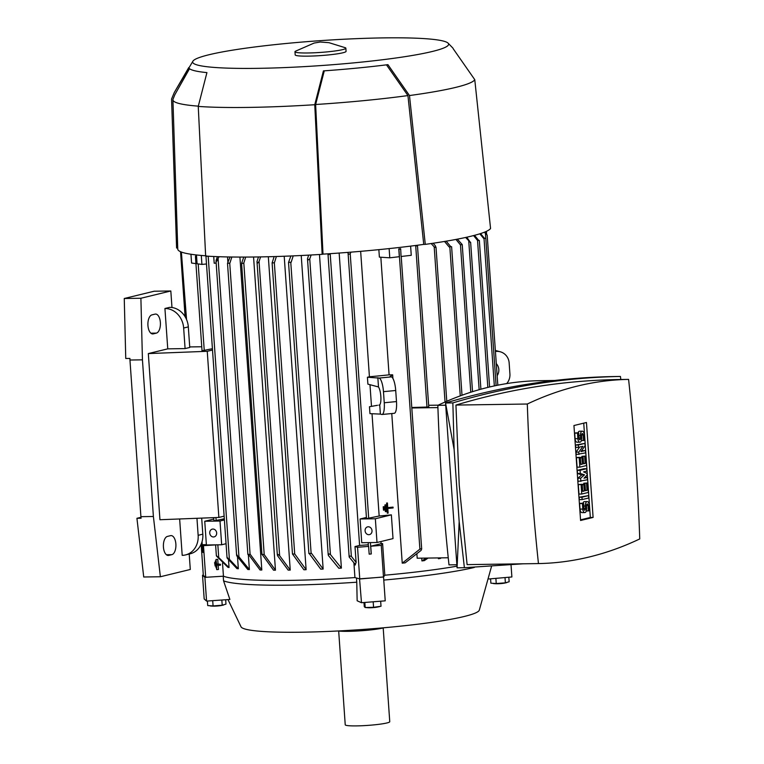 <?xml version="1.0" encoding="UTF-8"?>
<svg xmlns="http://www.w3.org/2000/svg" width="764" height="764" viewBox="0 0 764 764"><rect width="100%" height="100%" fill="white"/><g stroke="black" fill="none" stroke-linecap="round" stroke-linejoin="round"><path stroke-width="1.15" d="M337.994 630.978A25.498 2.473 -4 0 0 360.13 630.835A25.498 2.473 -4 0 0 383.041 627.979A25.498 2.473 -4 0 0 383.862 627.769M338.681 631.054L345.232 724.807A22.309 2.168 -4 0 0 361.945 725.733A22.309 2.168 -4 0 0 386.909 722.964A22.309 2.168 -4 0 0 389.755 721.693L383.194 627.941M228.006 599.587L241.061 626.881A119.528 11.594 -4 0 0 301.837 632.2A119.528 11.594 -4 0 0 464.159 616.5A119.528 11.594 -4 0 0 479.286 610.226L491.472 566.611M223.222 576.218L223.546 580.821L229.888 599.453L206.566 601.096L204.179 598.947L202.527 575.216L204.905 577.364L206.566 601.096M223.546 580.821A136.183 13.217 -4 0 0 290.291 585.119A136.183 13.217 -4 0 0 356.759 582.206L356.463 577.995M380.949 541.533L381.102 543.701A136.269 13.217 -4 0 0 382.602 543.567L384.808 575.206L383.49 577.03L359.548 578.845L361.496 602.72L357.151 600.781L356.759 582.206M383.776 580.077A136.183 13.217 -4 0 0 474.32 567.451M201.218 545.181L201.018 544.474M201.218 545.19L201.744 546.193M448.248 557.768L417.192 558.217L416.934 554.483M385.744 504.842L385.734 504.842A136.269 13.217 176 0 1 384.913 504.918L385.381 511.67L386.212 511.594L385.744 504.842L384.922 504.918L385.4 511.67M387.74 507.621L387.415 502.979A136.269 13.217 176 0 1 386.603 503.056L387.31 513.188L386.603 503.056L387.415 502.979L387.74 507.621L388.561 507.544A136.269 13.217 176 0 1 387.74 507.621M393.049 507.105L393.03 507.105A136.269 13.217 176 0 1 388.561 507.544L393.049 507.105L393.107 507.955L387.806 508.461L388.131 513.102L387.31 513.188M387.797 508.461A136.269 13.217 -4 0 0 388.618 508.385M384.063 506.704L384.044 506.694A136.269 13.217 176 0 1 383.222 506.771L383.48 510.161L384.302 510.075L384.063 506.704L383.251 506.78L383.48 510.161M441.229 557.863L440.417 558.427A136.269 13.217 176 0 1 438.374 558.723L438.326 557.911M428.117 558.054L424.335 560.614A136.269 13.217 176 0 1 421.919 560.919L421.728 558.15M402.236 563.163L419.894 549.144L421.489 548.657L421.165 550.338L405.149 562.848A136.269 13.217 176 0 1 402.236 563.163L391.77 413.544M372.011 413.735L379.164 516.006L366.5 518.641L348.021 252.378M391.359 514.86L375.344 518.756L360.083 518.985L361.744 542.717L377.005 542.497L393.021 538.601L391.359 514.86A136.269 13.217 176 0 1 379.164 516.006M456.958 566.172A136.269 13.217 176 0 1 384.808 575.206M456.862 564.768L448.993 564.882A1103.13 543.204 -90.8 0 1 441.993 485.455A1103.13 543.204 -90.8 0 1 437.839 405.34A946.691 466.174 -90.8 0 1 539.126 380.701L554.473 380.472M445.698 405.216L437.839 405.34M459.174 521.688L457.073 567.824L445.546 403C500.869 386.46 556.727 377.645 613.12 376.566L620.435 376.451C564.033 377.54 508.175 386.355 452.861 402.895L454.131 449.538L459.174 521.688L464.388 567.709L523.034 563.803M620.826 379.498L620.435 376.451M628.591 379.393L617.713 379.546C563.269 380.529 509.34 389.038 455.946 405.073L459.24 485.207L467.1 564.625L538.458 563.574A946.691 466.174 89.2 0 0 639.745 538.935A1103.13 543.204 89.2 0 0 635.6 458.82A1103.13 543.204 89.2 0 0 628.591 379.393A946.691 466.174 89.2 0 0 527.303 404.022A1103.13 543.204 89.2 0 0 531.448 484.147A1103.13 543.204 89.2 0 0 538.458 563.574M527.303 404.022L455.946 405.073M586.456 422.492L593.103 517.429L580.583 520.475L573.945 425.529L586.456 422.492M578.978 454.484L578.806 452.107L582.942 446.281L578.482 447.36L578.31 444.992L584.918 443.387L585.081 445.756L580.946 451.591L585.415 450.502L585.577 452.88L576.199 454.523L576.037 452.154L579.628 447.083M578.482 447.36L575.703 447.408L575.54 445.03L584.918 443.387M581.49 450.827L585.415 450.502M587.296 477.404L587.459 479.782L578.081 481.425L577.861 478.264L581.776 474.893L577.527 473.518L577.307 470.347L583.916 468.743L586.685 468.704L586.857 471.073L583.553 471.875L587.019 473.451L587.134 475.027L583.992 478.207L587.296 477.404L584.746 477.443M582.13 499.58L579.351 499.627L579.188 497.249L588.566 495.597L588.738 497.975L582.13 499.58L581.958 497.211L579.188 497.249M583.572 503.256L582.407 503.533L582.789 509.072A3.982 1.958 89.2 0 0 584.794 512.587L582.015 512.625A3.982 1.958 -90.8 0 1 580.019 509.12L579.628 503.581L580.793 503.295L583.572 503.256L583.954 508.795A1.595 0.783 89.2 0 0 584.756 510.199A1.595 0.783 89.2 0 0 585.51 508.413L585.348 506.045L583.763 506.064M582.903 503.266A3.982 1.958 -90.8 0 1 584.46 501.623L587.229 501.585A3.982 1.958 89.2 0 0 585.348 506.045M581.738 494.041L578.969 494.088L578.3 484.586L582.244 484.261L582.741 491.386L584.298 491.013L583.849 484.682L585.023 484.395L585.463 490.727L587.019 490.345L586.523 483.23L583.744 483.268L587.688 482.943L588.347 492.436L581.738 494.041L581.079 484.548L582.244 484.261M583.82 484.414L583.744 483.268M579.857 467.148L577.087 467.186L576.419 457.693L577.584 457.407L580.363 457.369L580.86 464.483L582.416 464.111L581.967 457.779L583.142 457.493L583.581 463.824L585.138 463.442L584.641 456.328L581.862 456.366L585.807 456.041L586.466 465.534L579.857 467.148L579.198 457.646L580.363 457.369M581.939 457.512L581.862 456.366M578.644 432.835L577.479 433.121L577.87 438.66A3.982 1.958 89.2 0 0 579.866 442.175L577.097 442.213A3.982 1.958 -90.8 0 1 575.091 438.698L574.709 433.159L575.875 432.882L578.644 432.835L579.036 438.374A1.595 0.783 89.2 0 0 579.838 439.777A1.595 0.783 89.2 0 0 580.592 438.001L580.42 435.623L578.845 435.652M577.976 432.844A3.982 1.958 -90.8 0 1 579.532 431.211L582.311 431.173A3.982 1.958 89.2 0 0 580.42 435.623M583.734 423.151L590.324 517.476L580.544 519.854M579.866 442.175A3.982 1.958 89.2 0 0 581.757 437.715L581.585 435.346A1.595 0.783 89.2 0 1 582.34 433.56A1.595 0.783 89.2 0 1 583.142 434.964L583.534 440.503L584.699 440.217L584.307 434.678A3.982 1.958 89.2 0 0 582.311 431.173M577.479 433.121L574.709 433.159M583.534 440.503L581.423 440.532M584.641 456.328L585.807 456.041M585.138 463.442L583.553 463.471M583.142 457.493L580.373 457.531M581.967 457.779L580.392 457.798M582.416 464.111L580.831 464.13M579.198 457.646L576.419 457.693M586.523 483.23L587.688 482.943M587.019 490.345L585.434 490.373M585.023 484.395L582.254 484.433M583.849 484.682L582.273 484.701M584.298 491.013L582.712 491.032M581.079 484.548L578.3 484.586M584.794 512.587A3.982 1.958 89.2 0 0 586.676 508.127L586.513 505.758A1.595 0.783 89.2 0 1 587.268 503.973A1.595 0.783 89.2 0 1 588.07 505.376L588.452 510.915L589.617 510.639L589.235 505.099A3.982 1.958 89.2 0 0 587.229 501.585M582.407 503.533L579.628 503.581M588.452 510.915L586.351 510.944M581.958 497.211L588.566 495.597M580.86 481.387L580.63 478.216L584.546 474.855L580.306 473.47L580.086 470.309L586.685 468.704M580.086 470.309L577.307 470.347M580.306 473.47L577.527 473.518M584.546 474.855L581.776 474.893M580.63 478.216L577.861 478.264M578.31 444.992L575.54 445.03M578.806 452.107L576.037 452.154M593.103 517.429L590.324 517.476M454.131 449.538L445.546 403L452.861 402.895M457.073 567.824L464.388 567.709M377.005 542.497L375.344 518.756M368.821 534.695A3.982 3.448 76.3 0 1 365.125 531.171A3.982 3.448 76.3 0 1 367.599 526.864A3.982 3.448 76.3 0 1 368.267 526.778A3.982 3.448 76.3 0 1 371.972 530.302A3.982 3.448 76.3 0 1 369.489 534.609A3.982 3.448 76.3 0 1 368.821 534.695M401.062 256.427L400.67 248.73L400.556 249.245L398.77 248.949L399.314 256.704L389.774 257.812L379.383 257.124L378.858 249.647M437.915 407.594L411.815 407.976M421.919 560.919L426.131 558.092M438.374 558.723L439.596 557.892M484.806 232.036L487.174 235.131L484.328 232.227M497.822 385.19L487.174 235.131M485.197 238.33L483.793 238.616A156.821 15.213 -4 0 0 484.481 238.339L485.197 238.33M478.732 240.373L477.729 240.66A156.821 15.213 -4 0 0 478.656 240.373L478.732 240.373M477.729 240.66L473.575 235.57M466.804 237.193L470.5 242.589L465.62 237.461M457.378 239.151L462.239 244.595L460.386 244.824A156.821 15.213 -4 0 0 461.781 244.537M450.999 246.648L449.117 246.944A156.821 15.213 -4 0 0 450.76 246.648L450.999 246.648M428.652 405.292L438.221 405.159M411.777 407.498L428.614 407.002M433.102 243.248L435.299 245.645L435.881 247.612L434.2 246.896L431.163 243.535M417.421 245.254L417.364 246.084L415.492 245.502M410.612 246.123L411.261 255.31L401.215 256.475L421.68 549.106M400.67 248.73L398.77 248.949M367.417 377.244L367.895 384.149L378.486 386.947A9.56 2.521 84.5 0 1 380.835 396.382A9.56 2.521 84.5 0 1 379.737 404.853L380.386 414.098L381.675 414.46A12.749 3.362 84.5 0 0 382.019 414.489A12.749 3.362 84.5 0 0 384.244 402.752L383.471 391.674A12.749 3.362 84.5 0 0 379.135 378.065L367.417 377.244L369.423 376.757A136.269 13.217 -4 0 0 389.067 374.857L380.835 257.22M389.067 374.857L392.658 374.809L392.916 378.457M392.658 374.809L390.089 376.518L391.378 376.881A12.749 3.362 -95.5 0 1 395.714 390.49L396.487 401.568A12.749 3.362 -95.5 0 1 394.262 413.305L382.019 414.489M379.737 404.853L378.849 405.168M377.846 377.702L378.486 386.947M369.977 384.693L371.495 406.372M377.492 405.292L369.48 406.734L369.957 413.639L380.386 414.098M360.083 518.985L366.414 517.438M350.924 252.149L350.218 253.791L348.613 254.269L347.926 253.018M368.582 546.27L369.174 554.139L371.275 553.967L370.741 546.222L381.102 543.701M511.049 565.064L511.88 576.963L488.989 578.969M506.694 383.595A12.749 12.234 -74.5 0 0 509.922 373.978L509.149 362.9A12.749 12.234 -74.5 0 0 500.305 351.793A12.749 12.234 -74.5 0 0 496.017 351.43L495.473 351.478M500.305 351.793L496.858 350.838A12.749 12.234 105.5 0 0 495.406 350.542M496.323 363.664A9.56 9.178 -74.5 0 1 497.163 375.697M480.537 233.574L484.481 238.339M483.793 238.616L479.811 233.803M474.52 235.322L478.656 240.383M460.386 244.824L455.955 239.428M446.186 241.176L450.76 246.648M449.117 246.944L444.514 241.453M389.774 257.812L389.134 248.596M360.656 251.337L369.423 376.757M202.966 552.448L202.345 551.866L202.966 552.448L202.422 544.703L206.375 544.646M202.345 551.866L202.078 541.571M186.55 319.543L181.412 252.454M339.159 253.046L359.605 545.439A136.269 13.217 -4 0 0 368.324 544.77M382.602 543.567L381.274 545.381L370.741 546.222M369.174 554.139L371.275 553.967M383.49 577.03L381.274 545.381M359.834 578.978L383.547 576.954M383.566 577.106L385.228 600.838L361.496 602.72M505.004 577.565L505.376 582.827L509.149 581.748L508.834 577.231M490.574 578.835L490.88 583.19L496.247 583.543L505.376 582.827M506.761 582.626L504.756 583.066A5.625 0.544 176 0 1 495.406 583.725L493.429 583.572M495.884 578.367L496.247 583.543M204.905 577.364L206.49 577.25L202.527 575.216M203.31 575.149L201.152 544.178M205.697 577.298L203.482 545.658L202.422 544.703M215.61 544.904L203.482 545.658M195.937 263.628L191.573 263.045L190.962 254.25M195.565 256.055L196.549 256.026L195.565 256.055L196.042 256.503M212.421 348.69L202.03 350.772L195.441 256.561M206.49 263.981L201.925 264.42L197.083 263.781L196.549 256.026M201.925 264.42L201.295 255.443M189.214 554.034L190.293 569.476L160.373 576.753L153.392 516.493L142.438 359.834L140.901 298.256L170.821 290.979L171.976 307.52M140.901 298.256L124.255 298.495L154.175 291.218L170.821 290.979M189.72 346.932L201.753 346.751M124.255 298.495L125.754 358.478L129.918 358.421L129.956 360.025L142.438 359.834M129.956 360.025L140.91 516.674L153.392 516.493M140.91 516.674L141.092 518.24L136.928 518.298L143.727 576.992L160.373 576.753M156.381 333.114L153.268 333.868A9.56 4.708 -90.8 0 1 152.743 333.935A9.56 4.708 -90.8 0 1 147.91 324.977A9.56 4.708 -90.8 0 1 151.94 314.883L155.044 314.128A9.56 4.708 -90.8 0 1 155.57 314.061A9.56 4.708 -90.8 0 1 160.402 323.019A9.56 4.708 -90.8 0 1 156.381 333.114L150.88 333.19M136.928 518.298L140.987 517.314M171.871 554.645L168.758 555.399A9.56 4.708 -90.8 0 1 168.233 555.466A9.56 4.708 -90.8 0 1 163.4 546.508A9.56 4.708 -90.8 0 1 167.431 536.414L170.544 535.659A9.56 4.708 -90.8 0 1 171.06 535.593A9.56 4.708 -90.8 0 1 175.901 544.551A9.56 4.708 -90.8 0 1 171.871 554.645L166.371 554.721M196.959 518.288L198.143 535.316A19.921 17.228 76.3 0 1 185.518 554.931A19.921 17.228 76.3 0 1 182.195 555.352L179.645 518.966M224.129 516.158L218.867 517.448L159.943 519.73L148.321 353.579L167.755 348.852L164.928 308.503L169.598 307.367A19.921 17.228 -103.7 0 1 188.316 326.897L183.656 328.023L185.089 348.594L167.755 348.852M164.928 308.503A19.921 17.228 76.3 0 1 183.656 328.023M185.518 554.931L190.179 553.795A19.921 17.228 -103.7 0 0 202.813 534.179L201.686 518.107M218.867 517.448L207.245 351.297L148.321 353.579M188.316 326.897L189.758 347.467L185.089 348.594M224.31 518.794L213.93 520.876L213.7 517.648M224.396 519.959L220.003 521.029L204.742 521.258L213.796 519.052M213.481 536.968A3.982 3.448 76.3 0 1 209.775 533.444A3.982 3.448 76.3 0 1 212.258 529.137A3.982 3.448 76.3 0 1 212.927 529.051A3.982 3.448 76.3 0 1 216.623 532.575A3.982 3.448 76.3 0 1 214.149 536.882A3.982 3.448 76.3 0 1 213.481 536.968M220.003 521.029L221.665 544.77L206.404 544.99L204.742 521.258M221.665 544.77L226.058 543.701M216.47 555.657L218.8 557.987M216.546 556.116L227.949 567.327A136.269 13.217 176 0 0 229.047 567.528L218.733 557.567L217.845 544.827M228.522 560.031L229.047 567.528M212.507 350.017L207.245 351.297M208.19 256.217L229.381 559.315L238.339 568.76A136.269 13.217 176 0 1 236.964 568.617L227.223 558.197L227.643 557.787L227.223 558.197M206.576 256.456L206.079 255.787L206.977 256.141M227.223 557.634L229.391 559.85M237.528 557.157L238.339 568.76M216.164 263.045L214.197 263.236L213.729 256.503M189.529 68.693L174.908 94.602L173.036 99.177A150.613 14.611 -4 0 0 172.922 99.807L177.764 249.093A156.19 15.156 -4 0 0 205.631 255.787M177.735 247.994L176.589 248.013L171.566 99.034L174.249 92.587L188.756 67.576A132.573 12.864 -4 0 0 206.929 72.609L198.248 106.416A152.208 14.764 -4 0 0 314.758 104.716L323.43 70.899A132.573 12.864 -4 0 0 387.931 64.663L409.485 95.548A152.208 14.764 -4 0 0 455.621 87.411A152.208 14.764 -4 0 0 474.769 79.676L453.224 48.781A132.573 12.864 -4 0 0 452.765 47.951L448.076 43.137A128.295 12.444 -4 0 0 347.219 39.069A128.295 12.444 -4 0 0 208.983 54.75A128.295 12.444 -4 0 0 193.044 60.977A128.295 12.444 -4 0 0 283.454 67.633A128.295 12.444 -4 0 0 432.281 51.484A128.295 12.444 -4 0 0 448.076 43.137M409.485 95.548L425.281 244.375A157.785 15.309 -4 0 0 470.891 236.248A157.785 15.309 -4 0 0 490.564 228.493L474.769 79.676M425.281 244.375L423.743 244.394A156.19 15.156 -4 0 1 323.01 254.135L322.15 254.345L314.758 104.716M198.248 106.416L205.65 256.055A157.785 15.309 -4 0 0 322.15 254.345M260.553 256.905L259.063 261.517L257.544 263.188L256.981 261.536L258.471 256.943M294.971 51.732L295.19 54.893A25.498 2.473 -4 0 0 314.291 55.953A25.498 2.473 -4 0 0 342.826 52.792A25.498 2.473 -4 0 0 346.073 51.341L345.844 48.17A25.498 2.473 -4 0 0 345.443 47.779L328.931 42.669L320.259 42.02L314.128 43.061L295.315 51.284A25.498 2.473 -4 0 0 294.971 51.732A25.498 2.473 -4 0 0 314.071 52.792A25.498 2.473 -4 0 0 342.606 49.631A25.498 2.473 -4 0 0 345.844 48.17M323.01 254.135L315.627 104.506L324.28 70.842M315.627 104.506A150.613 14.611 -4 0 0 407.938 95.576L423.743 244.394M386.469 64.844L407.938 95.576M172.922 99.807A150.613 14.611 -4 0 0 198.296 106.148M277.905 554.339L279.634 555.695L290.244 570.087A136.269 13.217 176 0 1 289.203 570.097A136.269 13.217 176 0 1 288.162 570.116L277.552 555.724L277.905 554.339L277.552 555.724M277.342 555.056L256.981 261.546M311.139 254.995L309.754 258.929L308.188 259.961L307.5 258.786L308.627 255.128M328.415 555.514L328.74 553.804L330.42 554.521L341.403 568.101A136.269 13.217 176 0 1 338.834 568.254L328.415 555.514M288.821 262.319A156.821 15.213 -4 0 0 291.17 262.224L288.534 262.415L290.864 255.978M293.223 255.883L291.17 262.224M309.048 553.499L311.531 553.375L323.153 569.056A136.269 13.217 176 0 1 320.756 569.161L309.181 553.47M272.185 262.873A156.821 15.213 -4 0 0 274.381 262.816L272.108 262.921L274.161 256.58M276.377 256.513L274.381 262.816M292.545 554.034L294.742 553.967L306.125 569.705A136.269 13.217 176 0 1 303.9 569.772L292.583 554.12M241.787 263.293A156.821 15.213 -4 0 0 243.726 263.293L241.596 263.37L243.754 257.076M245.702 257.067L243.726 263.293M262.109 554.454L264.086 554.444L275.46 570.192A136.269 13.217 176 0 1 273.531 570.183L262.147 554.444M228.064 263.141A156.821 15.213 -4 0 0 229.868 263.179L227.51 263.313L230.05 256.981M231.855 257.01L229.868 263.179M248.013 554.397L250.229 554.33L261.813 570.02A136.269 13.217 176 0 1 260.037 569.982L248.462 554.397M219.067 256.714L216.651 261.307L216.136 260.304L217.415 256.656M216.651 261.307L216.136 260.304M236.802 555.896L237.203 555.141L236.802 555.896L247.784 569.476A136.269 13.217 176 0 0 249.379 569.562L238.951 556.822L218.151 259.311M236.869 555.056L238.874 557.605M355.365 564.539L349.167 557.013L349.702 556.001L351.364 556.383L356.11 562.361L355.002 546.556L359.605 545.439M330.334 253.667L328.625 254.67L327.985 253.82M227.519 256.933L227.949 263.169M248.329 554.521L249.379 569.562M239.925 257.076L261.813 570.02M253.562 257.01L275.46 570.192M268.326 256.733L290.244 570.087M284.208 256.246L306.125 569.705M301.226 255.51L323.153 569.056M319.476 254.517L341.403 568.101M355.164 565.054L356.205 562.046M368.64 546.384L357.542 547.263L355.002 546.556M359.758 578.911L357.542 547.263M376.623 601.516L369.346 602.099M364.848 602.452L365.202 607.514L373.567 607.304L381.016 606.263L380.663 601.201M373.195 601.994L373.567 607.304M363.989 602.519L364.285 606.692L365.202 607.514M379.794 606.559L377.387 607.074A5.625 0.544 176 0 1 373.252 607.609A5.625 0.544 176 0 1 368.038 607.733L365.163 607.514M207.397 601.039L207.712 605.575L213.07 605.928L222.209 605.212L225.982 604.133L225.676 599.75M223.594 605.012L221.589 605.451A5.625 0.544 176 0 1 212.23 606.11L210.262 605.957M221.846 600.026L222.209 605.212M212.707 600.666L213.07 605.928M222.525 563.097L223.441 576.199L206.49 577.25M359.548 578.845L354.935 577.574A136.269 13.217 176 0 1 223.441 576.199M354.935 577.574L353.923 563.116M215.257 561.043L216.097 567.843L215.257 561.043L216.059 560.948M216.661 569.581L215.954 559.458L216.642 564.147L219.039 564.472L219.096 565.312L216.699 564.997L216.661 569.581M219.096 565.312L220.529 565.14L220.471 564.3L218.074 563.985L217.75 559.344L215.954 559.458M217.75 559.344L216.317 559.506M218.074 563.985L216.642 564.147M220.471 564.3L219.039 564.472M217.024 569.638L218.456 569.466L218.16 565.188M214.569 562.619L215.171 566.048L214.569 562.619L215.362 562.524M185.776 317.9L181.163 251.967M580.592 438.001L579.007 438.02M577.87 438.66L575.091 438.698M583.142 434.964L581.585 434.983M585.51 508.413L583.935 508.442M582.789 509.072L580.019 509.12M588.07 505.376L586.504 505.405M419.894 549.144L398.913 249.083M485.77 238.358L485.426 233.45M494.337 385.916L484.032 238.616M487.824 387.405L477.548 240.421M479.152 389.697L468.771 241.233M470.777 392.228L460.463 244.824M460.253 395.867L449.834 246.934M445.049 402.036L434.2 246.896M427 407.279L415.702 245.702M383.471 391.674L395.714 390.49M384.244 402.752L396.487 401.568M379.135 378.065L391.378 376.881M368.726 518.546L350.218 253.791M371.199 553.852L370.406 542.593M496.017 351.43L495.454 351.268M204.265 350.676L198.201 263.924M152.217 333.887L153.268 333.868M167.708 555.418L168.758 555.399M202.813 534.179L198.143 535.316M216.164 520.781L215.935 517.553M279.634 555.695L259.063 261.517M330.42 554.521L309.754 258.929M311.129 553.47L290.769 262.319M294.703 553.976L274.343 262.826M264.21 554.664L243.811 263.036M250.095 554.368L229.735 263.208M351.364 556.383L330.21 253.973M185.089 316.678L180.543 251.709M486.601 234.061L486.41 231.339M486.2 233.603L486.057 231.502M496.103 385.543L485.808 238.387M489.59 386.985L479.343 240.431M480.909 389.21L470.634 242.312M472.524 391.674L462.239 244.595M462 395.227L451.61 246.705M446.778 401.272L436.005 247.116M428.776 407.05L417.478 245.578M202.183 551.704L201.581 543.109M185.843 318.025L181.278 252.76M368.429 546.336L368.172 542.621M216.365 555.743L215.601 544.856M227.042 557.787L205.955 256.341M174.249 92.587L193.044 60.977M328.205 554.865L307.5 258.786M308.895 553.575L288.534 262.415M292.469 554.081L272.108 262.921M261.957 554.521L241.596 263.37M247.87 554.463L227.51 263.313M236.611 555.352L216.021 260.982M349.167 557.013L327.966 253.82"/></g></svg>
